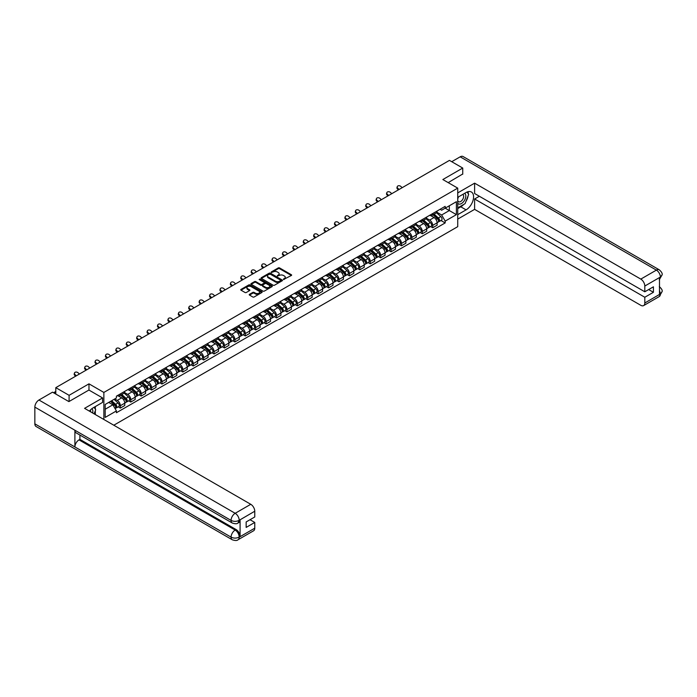 <?xml version="1.0" encoding="UTF-8"?>
<svg xmlns="http://www.w3.org/2000/svg" width="697" height="697" viewBox="0 0 697 697"><rect width="100%" height="100%" fill="white"/><g stroke="black" fill="none" stroke-linecap="round" stroke-linejoin="round"><path stroke-width="1.05" d="M283.487 279.506L291.363 275.489A0.924 0.531 0 0 0 291.363 274.731L279.567 267.918A0.924 0.531 0 0 0 278.26 267.918L271.299 271.943L271.299 272.466L273.119 271.952A2.962 1.708 0 0 1 277.31 271.952L278.295 272.518A2.962 1.708 0 0 1 279.157 273.729A2.962 1.708 0 0 1 278.295 274.94L277.389 275.986L279.209 275.463A2.962 1.708 0 0 1 283.4 275.463L284.385 276.029A2.962 1.708 0 0 1 285.256 277.24A2.962 1.708 0 0 1 284.385 278.452L283.487 279.506L283.487 278.974M249.5 294.317A0.924 0.531 0 0 0 249.5 295.075L252.811 296.992A0.924 0.531 0 0 0 254.117 296.992L261.845 292.522A0.924 0.531 0 0 0 261.845 291.764L250.057 284.96A0.924 0.531 0 0 0 248.742 284.96L241.014 289.421A0.924 0.531 0 0 0 241.014 290.179L245.013 292.487A0.924 0.531 0 0 0 246.32 292.487L249.631 290.579A0.924 0.531 0 0 0 249.631 289.821L247.644 288.68A2.474 1.429 0 0 1 246.921 287.661A2.474 1.429 0 0 1 248.454 286.345A2.474 1.429 0 0 1 251.155 286.65L258.918 291.137A2.474 1.429 0 0 1 259.641 292.148A2.474 1.429 0 0 1 258.117 293.472A2.474 1.429 0 0 1 255.416 293.158L254.117 292.409A0.924 0.531 0 0 0 252.811 292.409L249.5 294.317L249.5 295.075M103.862 392.437L88.981 383.838L69.09 395.321L55.804 387.654L449.452 160.388L462.738 168.055L442.848 179.538L457.729 188.129L103.862 392.437L103.862 419.481M273.18 285.221A0.924 0.531 0 0 0 274.496 285.221L282.224 280.76A0.924 0.531 0 0 0 282.224 280.002L270.427 273.198A0.924 0.531 0 0 0 269.12 273.198L261.392 277.659A0.924 0.531 0 0 0 261.392 278.417L273.18 285.221M259.389 279.645L260.051 279.732L260.051 278.966L272.039 285.883A0.924 0.531 0 0 1 272.039 286.641L264.302 291.102A0.924 0.531 0 0 1 262.996 291.102L251.199 284.298L251.199 283.54A0.924 0.531 0 0 0 251.199 284.298M251.199 283.54L254.51 281.632A0.924 0.531 0 0 1 255.825 281.632L260.6 284.393A0.924 0.531 0 0 0 261.915 284.393L264.111 283.121A0.924 0.531 0 0 0 264.111 282.372L259.127 279.497L260.051 278.966M113.803 425.222L457.729 226.664L457.729 188.129M69.09 395.321L69.09 401.489M55.804 387.654L55.804 394.049M462.738 174.224L462.738 168.055M432.698 213.561A4.339 2.509 60 0 1 431.8 215.512L436.209 212.968A4.339 2.509 -120 0 0 437.106 211.017M426.451 218.239L429.631 220.078A4.339 2.509 60 0 1 432.698 225.392L437.106 222.848A4.339 2.509 -120 0 0 434.039 217.534L430.885 215.713M437.106 222.848L437.106 225.201L432.698 227.745L430.589 226.525M431.8 215.512A4.339 2.509 60 0 1 429.666 215.312M432.698 225.392L432.698 227.745M422.286 219.572A4.339 2.509 60 0 1 421.389 221.524L425.797 218.98A4.339 2.509 -120 0 0 426.695 217.028M420.178 232.537L422.286 233.756L426.695 231.212L426.695 228.86A4.339 2.509 -120 0 0 423.619 223.545L420.474 221.724M421.389 221.524A4.339 2.509 60 0 1 419.254 221.324M416.039 224.251L419.219 226.089A4.339 2.509 60 0 1 422.286 231.404L422.286 233.756M411.875 225.584A4.339 2.509 60 0 1 410.977 227.536L415.386 224.992A4.339 2.509 -120 0 0 416.283 223.04M409.766 238.548L411.875 239.768L416.283 237.224L416.283 234.872A4.339 2.509 -120 0 0 413.208 229.557L410.063 227.736M410.977 227.536A4.339 2.509 60 0 1 408.843 227.335M405.628 230.263L408.808 232.101A4.339 2.509 60 0 1 411.875 237.416L411.875 239.768M401.463 231.596A4.339 2.509 60 0 1 400.566 233.547L404.974 231.003A4.339 2.509 -120 0 0 405.872 229.052M399.355 244.56L401.463 245.78L405.872 243.236L405.872 240.883A4.339 2.509 -120 0 0 402.796 235.569L399.651 233.748M400.566 233.547A4.339 2.509 60 0 1 398.431 233.347M395.216 236.274L398.396 238.113A4.339 2.509 60 0 1 401.463 243.427L401.463 245.78M391.052 237.607A4.339 2.509 60 0 1 390.154 239.559L394.563 237.015A4.339 2.509 -120 0 0 395.46 235.063M388.943 250.572L391.052 251.791L395.46 249.247L395.46 246.895A4.339 2.509 -120 0 0 392.385 241.58L389.231 239.759M390.154 239.559A4.339 2.509 60 0 1 388.02 239.359M384.805 242.286L387.985 244.116A4.339 2.509 60 0 1 391.052 249.439L391.052 251.791M380.64 243.619A4.339 2.509 60 0 1 379.743 245.571L384.143 243.026A4.339 2.509 -120 0 0 385.049 241.075M378.532 256.583L380.64 257.803L385.049 255.259L385.049 252.906A4.339 2.509 -120 0 0 381.973 247.592L378.82 245.771M379.743 245.571A4.339 2.509 60 0 1 377.608 245.37M374.394 248.298L377.574 250.127A4.339 2.509 60 0 1 380.64 255.45L380.64 257.803M370.229 249.631A4.339 2.509 60 0 1 369.332 251.582L373.731 249.038A4.339 2.509 -120 0 0 374.637 247.087M368.121 262.595L370.229 263.806L374.637 261.27L374.637 258.918A4.339 2.509 -120 0 0 371.562 253.595L368.408 251.783M369.332 251.582A4.339 2.509 60 0 1 367.197 251.382M363.982 254.309L367.162 256.139A4.339 2.509 60 0 1 370.229 261.462L370.229 263.806M359.818 255.642A4.339 2.509 60 0 1 358.92 257.594L363.32 255.05A4.339 2.509 -120 0 0 364.226 253.098M357.709 268.598L359.818 269.817L364.226 267.282L364.226 264.93A4.339 2.509 -120 0 0 361.151 259.606L357.997 257.785M358.92 257.594A4.339 2.509 60 0 1 356.777 257.393M353.562 260.312L356.751 262.15A4.339 2.509 60 0 1 359.818 267.474L359.818 269.817M349.406 261.654A4.339 2.509 60 0 1 348.509 263.605L352.909 261.061A4.339 2.509 -120 0 0 353.815 259.11M347.298 274.609L349.406 275.829L353.815 273.285L353.815 270.941A4.339 2.509 -120 0 0 350.739 265.618L347.585 263.797M348.509 263.605A4.339 2.509 60 0 1 346.365 263.405M343.151 266.324L346.339 268.162A4.339 2.509 60 0 1 349.406 273.485L349.406 275.829M338.995 267.665A4.339 2.509 60 0 1 338.097 269.608L342.497 267.073A4.339 2.509 -120 0 0 343.403 265.121M336.886 280.621L338.995 281.841L343.403 279.297L343.403 276.953A4.339 2.509 -120 0 0 340.328 271.63L337.174 269.809M338.097 269.608A4.339 2.509 60 0 1 335.954 269.417M332.739 272.335L335.928 274.174A4.339 2.509 60 0 1 338.995 279.497L338.995 281.841M328.583 273.677A4.339 2.509 60 0 1 327.686 275.62L332.086 273.085A4.339 2.509 -120 0 0 332.983 271.133M326.466 286.633L328.583 287.852L332.983 285.308L332.983 282.965A4.339 2.509 -120 0 0 329.916 277.641L326.762 275.82M327.686 275.62A4.339 2.509 60 0 1 325.543 275.428M322.328 278.347L325.516 280.185A4.339 2.509 60 0 1 328.583 285.5L328.583 287.852M318.172 279.689A4.339 2.509 60 0 1 317.274 281.632L321.674 279.088A4.339 2.509 -120 0 0 322.572 277.145M316.055 292.644L318.172 293.864L322.572 291.32L322.572 288.976A4.339 2.509 -120 0 0 319.505 283.653L316.351 281.832M317.274 281.632A4.339 2.509 60 0 1 315.131 281.44M311.916 284.359L315.096 286.197A4.339 2.509 60 0 1 318.172 291.512L318.172 293.864M307.76 285.7A4.339 2.509 60 0 1 306.863 287.643L311.263 285.099A4.339 2.509 -120 0 0 312.16 283.156M305.643 298.656L307.76 299.876L312.16 297.331L312.16 294.979A4.339 2.509 -120 0 0 309.093 289.664L305.939 287.844M306.863 287.643A4.339 2.509 60 0 1 304.72 287.452M301.505 290.37L304.685 292.209A4.339 2.509 60 0 1 307.76 297.523L307.76 299.876M297.349 291.712A4.339 2.509 60 0 1 296.452 293.655L300.851 291.111A4.339 2.509 -120 0 0 301.749 289.168M295.232 304.667L297.349 305.887L301.749 303.343L301.749 300.991A4.339 2.509 -120 0 0 298.682 295.676L295.528 293.855M296.452 293.655A4.339 2.509 60 0 1 294.308 293.463M291.093 296.382L294.273 298.22A4.339 2.509 60 0 1 297.349 303.535L297.349 305.887M286.937 297.715A4.339 2.509 60 0 1 286.04 299.666L290.44 297.122A4.339 2.509 -120 0 0 291.337 295.18M284.82 310.679L286.937 311.899L291.337 309.355L291.337 307.002A4.339 2.509 -120 0 0 288.27 301.688L285.117 299.867M286.04 299.666A4.339 2.509 60 0 1 283.897 299.475M280.682 302.393L283.862 304.232A4.339 2.509 60 0 1 286.937 309.546L286.937 311.899M276.526 303.726A4.339 2.509 60 0 1 275.62 305.678L280.028 303.134A4.339 2.509 -120 0 0 280.926 301.191M274.409 316.691L276.526 317.91L280.926 315.366L280.926 313.014A4.339 2.509 -120 0 0 277.859 307.699L274.705 305.878M275.62 305.678A4.339 2.509 60 0 1 273.485 305.486M270.27 308.405L273.451 310.243A4.339 2.509 60 0 1 276.526 315.558L276.526 317.91M266.115 309.738A4.339 2.509 60 0 1 265.208 311.69L269.617 309.146A4.339 2.509 -120 0 0 270.514 307.194M263.997 322.702L266.115 323.922L270.514 321.378L270.514 319.026A4.339 2.509 -120 0 0 267.448 313.711L264.294 311.89M265.208 311.69A4.339 2.509 60 0 1 263.074 311.498M259.859 314.417L263.039 316.255A4.339 2.509 60 0 1 266.115 321.57L266.115 323.922M255.703 315.75A4.339 2.509 60 0 1 254.797 317.701L259.206 315.157A4.339 2.509 -120 0 0 260.103 313.206M253.586 328.714L255.703 329.934L260.103 327.39L260.103 325.037A4.339 2.509 -120 0 0 257.036 319.723L253.882 317.902M254.797 317.701A4.339 2.509 60 0 1 252.662 317.51M249.448 320.428L252.628 322.267A4.339 2.509 60 0 1 255.703 327.581L255.703 329.934M245.292 321.761A4.339 2.509 60 0 1 244.386 323.713L248.794 321.169A4.339 2.509 -120 0 0 249.692 319.217M243.175 334.726L245.292 335.945L249.692 333.401L249.692 331.049A4.339 2.509 -120 0 0 246.625 325.734L243.471 323.913M244.386 323.713A4.339 2.509 60 0 1 242.251 323.521M239.036 326.44L242.216 328.278A4.339 2.509 60 0 1 245.292 333.593L245.292 335.945M234.88 327.773A4.339 2.509 60 0 1 233.974 329.725L238.383 327.181A4.339 2.509 -120 0 0 239.28 325.229M232.763 340.737L234.88 341.957L239.28 339.413L239.28 337.06A4.339 2.509 -120 0 0 236.213 331.746L233.059 329.925M233.974 329.725A4.339 2.509 60 0 1 231.84 329.524M228.625 332.452L231.805 334.29A4.339 2.509 60 0 1 234.88 339.605L234.88 341.957M224.46 333.785A4.339 2.509 60 0 1 223.563 335.736L227.971 333.192A4.339 2.509 -120 0 0 228.869 331.241M222.352 346.749L224.469 347.969L228.869 345.424L228.869 343.072A4.339 2.509 -120 0 0 225.802 337.757L222.648 335.937M223.563 335.736A4.339 2.509 60 0 1 221.428 335.536M218.213 338.463L221.393 340.302A4.339 2.509 60 0 1 224.469 345.616L224.469 347.969M214.049 339.796A4.339 2.509 60 0 1 213.151 341.748L217.56 339.204A4.339 2.509 -120 0 0 218.457 337.252M211.94 352.76L214.049 353.98L218.457 351.436L218.457 349.084A4.339 2.509 -120 0 0 215.39 343.769L212.236 341.948M213.151 341.748A4.339 2.509 60 0 1 211.017 341.547M207.802 344.475L210.982 346.313A4.339 2.509 60 0 1 214.049 351.628L214.049 353.98M203.637 345.808A4.339 2.509 60 0 1 202.74 347.759L207.148 345.215A4.339 2.509 -120 0 0 208.046 343.264M201.529 358.772L203.637 359.992L208.046 357.448L208.046 355.095A4.339 2.509 -120 0 0 204.979 349.781L201.825 347.96M202.74 347.759A4.339 2.509 60 0 1 200.605 347.559M197.39 350.486L200.57 352.325A4.339 2.509 60 0 1 203.637 357.639L203.637 359.992M193.226 351.819A4.339 2.509 60 0 1 192.328 353.771L196.737 351.227A4.339 2.509 -120 0 0 197.634 349.275M191.117 364.784L193.226 366.003L197.634 363.459L197.634 361.107A4.339 2.509 -120 0 0 194.568 355.792L191.414 353.971M192.328 353.771A4.339 2.509 60 0 1 190.194 353.571M186.979 356.498L190.159 358.328A4.339 2.509 60 0 1 193.226 363.651L193.226 366.003M182.814 357.831A4.339 2.509 60 0 1 181.917 359.783L186.326 357.239A4.339 2.509 -120 0 0 187.223 355.287M180.706 370.795L182.814 372.015L187.223 369.471L187.223 367.119A4.339 2.509 -120 0 0 184.156 361.804L181.002 359.983M181.917 359.783A4.339 2.509 60 0 1 179.782 359.582M176.568 362.51L179.748 364.339A4.339 2.509 60 0 1 182.814 369.663L182.814 372.015M172.403 363.843A4.339 2.509 60 0 1 171.506 365.794L175.914 363.25A4.339 2.509 -120 0 0 176.811 361.299M170.295 376.807L172.403 378.027L176.811 375.483L176.811 373.13A4.339 2.509 -120 0 0 173.745 367.807L170.591 365.995M171.506 365.794A4.339 2.509 60 0 1 169.371 365.594M166.156 368.521L169.336 370.351A4.339 2.509 60 0 1 172.403 375.674L172.403 378.027M161.992 369.854A4.339 2.509 60 0 1 161.094 371.806L165.503 369.262A4.339 2.509 -120 0 0 166.4 367.31M159.883 382.819L161.992 384.03L166.4 381.494L166.4 379.142A4.339 2.509 -120 0 0 163.325 373.819L160.179 372.006M161.094 371.806A4.339 2.509 60 0 1 158.96 371.606M155.745 374.533L158.925 376.363A4.339 2.509 60 0 1 161.992 381.686L161.992 384.03M151.58 375.866A4.339 2.509 60 0 1 150.683 377.818L155.091 375.274A4.339 2.509 -120 0 0 155.989 373.322M149.472 388.821L151.58 390.041L155.989 387.506L155.989 385.153A4.339 2.509 -120 0 0 152.913 379.83L149.768 378.009M150.683 377.818A4.339 2.509 60 0 1 148.548 377.617M145.333 380.536L148.513 382.374A4.339 2.509 60 0 1 151.58 387.698L151.58 390.041M141.169 381.878A4.339 2.509 60 0 1 140.271 383.82L144.68 381.285A4.339 2.509 -120 0 0 145.577 379.334M139.06 394.833L141.169 396.053L145.577 393.509L145.577 391.165A4.339 2.509 -120 0 0 142.502 385.842L139.356 384.021M140.271 383.82A4.339 2.509 60 0 1 138.137 383.629M134.922 386.547L138.102 388.386A4.339 2.509 60 0 1 141.169 393.709L141.169 396.053M130.757 387.889A4.339 2.509 60 0 1 129.86 389.832L134.268 387.297A4.339 2.509 -120 0 0 135.166 385.345M128.649 400.845L130.757 402.064L135.166 399.52L135.166 397.177A4.339 2.509 -120 0 0 132.09 391.853L128.936 390.032M129.86 389.832A4.339 2.509 60 0 1 127.725 389.64M124.51 392.559L127.69 394.397A4.339 2.509 60 0 1 130.757 399.721L130.757 402.064M120.346 393.901A4.339 2.509 60 0 1 119.448 395.844L123.848 393.3A4.339 2.509 -120 0 0 124.754 391.357M118.237 406.856L120.346 408.076L124.754 405.532L124.754 403.188A4.339 2.509 -120 0 0 121.679 397.865L118.525 396.044M119.448 395.844A4.339 2.509 60 0 1 117.314 395.652M114.744 398.945L117.279 400.409A4.339 2.509 60 0 1 120.346 405.724L120.346 408.076M440.077 209.3L441.645 210.206L456.396 201.694L449.321 205.781L449.321 210.555L441.645 214.99L436.862 212.228M105.195 409.235L112.87 404.8L116.408 410.934L105.195 417.407L105.195 404.46L116.408 397.978L116.408 396.175L445.183 206.356L445.183 208.168L456.396 214.641L445.183 221.115L441.645 214.99M456.396 201.694L456.396 214.641M116.408 410.934L116.408 412.737L445.183 222.927L445.183 221.115M88.981 383.838L88.981 390.085M112.87 404.8L108.732 402.413M441.001 220.513L445.183 222.927M283.74 279.593L284.385 279.227A2.962 1.708 0 0 0 285.256 278.016L285.256 277.24M279.157 273.729L279.157 274.496A2.962 1.708 0 0 1 278.295 275.707L277.65 276.082M291.363 274.731L291.363 275.489L279.567 268.693A0.924 0.531 0 0 0 278.26 268.693L271.56 272.562M282.207 280.769L270.427 273.965A0.924 0.531 0 0 0 269.12 273.965L261.401 278.425M280.586 280.647L280.586 280.116L270.236 274.139L268.362 274.688A2.962 1.708 0 0 0 267.5 275.899A2.962 1.708 0 0 0 268.362 277.11L275.446 281.196A2.962 1.708 0 0 0 279.636 281.196L280.586 280.647L280.586 281.422L280.586 280.891M267.5 275.899L267.5 276.674A2.962 1.708 0 0 0 268.362 277.885L268.362 277.11M280.586 281.422L279.636 281.971A2.962 1.708 0 0 1 275.446 281.971L268.362 277.885M251.216 284.306L254.51 282.398L254.51 281.632M264.381 282.747L264.381 283.522A0.924 0.531 0 0 1 264.111 283.897L261.915 285.16A0.924 0.531 0 0 1 260.6 285.16L255.825 282.398A0.924 0.531 0 0 0 254.51 282.398M260.051 279.732L272.022 286.65M265.566 287.26A2.474 1.429 0 0 0 268.267 287.565A2.474 1.429 0 0 0 269.8 286.249A2.474 1.429 0 0 0 269.068 285.23L266.332 283.653A0.924 0.531 0 0 0 265.026 283.653L262.83 284.925A0.924 0.531 0 0 0 262.83 285.674L265.566 287.26L265.566 288.027A2.474 1.429 0 0 0 268.267 288.34A2.474 1.429 0 0 0 269.8 287.016L269.8 286.249M262.56 285.3L262.56 286.075A0.924 0.531 0 0 0 262.83 286.45L262.83 285.674M265.566 288.027L262.83 286.45M259.641 292.148L259.641 292.914A2.474 1.429 0 0 1 258.117 294.239A2.474 1.429 0 0 1 255.416 293.925L254.117 293.184A0.924 0.531 0 0 0 252.811 293.184L249.509 295.084M246.921 287.661L246.921 288.436A2.474 1.429 0 0 0 247.644 289.447L247.644 288.68M249.622 290.588L247.644 289.447M261.845 291.764L261.845 292.522L250.057 285.726A0.924 0.531 0 0 0 248.742 285.726L241.031 290.187L241.014 289.421M433.003 214.815L437.246 218.605A2.361 1.359 60 0 1 437.986 222.256L437.106 222.761M433.116 214.92L435.111 216.07M433.429 214.571L438.152 218.788A1.133 0.653 60 0 1 438.509 220.54A1.133 0.653 60 0 1 438.404 220.574M434.135 214.162L438.378 217.952A2.361 1.359 60 0 1 439.119 221.602A2.361 1.359 60 0 1 438.404 221.672M436.505 212.742L440.783 216.558A2.361 1.359 60 0 1 441.523 220.208L439.119 221.602M402.169 187.685L400.853 186.456A2.169 1.568 17.7 0 0 398.754 185.716A2.169 1.568 17.7 0 0 397.246 186.683A2.169 1.568 17.7 0 0 397.787 188.225L397.525 189.035A2.169 1.568 -162.3 0 1 396.994 187.484L397.246 186.683M399.093 189.462L397.787 188.225M397.525 189.035L398.405 189.863M422.591 220.827L426.834 224.617A2.361 1.359 60 0 1 427.575 228.267L426.695 228.773M422.704 220.932L424.7 222.082M423.018 220.583L427.74 224.791A1.133 0.653 60 0 1 428.097 226.542A1.133 0.653 60 0 1 427.993 226.586M423.724 220.174L427.967 223.964A2.361 1.359 60 0 1 428.707 227.605A2.361 1.359 60 0 1 427.993 227.684M426.094 218.753L430.371 222.57A2.361 1.359 60 0 1 431.112 226.22L428.707 227.605M412.18 226.839L416.423 230.629A2.361 1.359 60 0 1 417.163 234.279L416.283 234.784M412.293 226.943L414.288 228.093M412.607 226.595L417.329 230.803A1.133 0.653 60 0 1 417.686 232.554A1.133 0.653 60 0 1 417.581 232.598M413.312 226.185L417.555 229.975A2.361 1.359 60 0 1 418.296 233.617A2.361 1.359 60 0 1 417.581 233.695M415.682 224.765L419.96 228.581A2.361 1.359 60 0 1 420.7 232.232L418.296 233.617M463.74 204.43A10.621 6.134 120 0 1 460.795 206.817L466.075 209.867A10.621 6.134 120 0 0 473.01 200.509A10.621 6.134 120 0 0 471.381 191.997A10.621 6.134 120 0 0 466.075 192.52L457.729 197.338M466.075 209.867L457.729 214.676M457.729 219.111L474.613 209.361L474.613 198.994L644.803 297.253L644.803 302.995L660.486 293.864L659.493 294.326L659.493 277.755L660.39 277.049L644.803 286.04A5.663 3.267 -120 0 0 640.804 279.105L656.382 270.114L460.168 156.825L451.726 161.695M479.353 196.258L474.613 198.994M648.68 289.551L653.42 292.287L653.42 286.815L644.803 291.782L474.613 193.522L474.613 183.163L640.804 279.105M457.729 192.912L474.613 183.163M474.613 209.361L640.804 305.312A5.663 3.267 -120 0 0 643.636 305.591A5.663 3.267 -120 0 0 644.803 302.995M460.168 156.825A5.803 3.354 -60 0 1 463.069 156.537L659.292 269.826A5.803 3.354 -60 0 0 656.382 270.114A5.663 3.267 60 0 1 660.39 277.049M644.803 291.782L644.803 286.04M653.42 292.287L644.803 297.253M462.738 173.989L448.188 182.623M465.849 201.651A10.621 6.134 120 0 0 468.131 195.761M468.306 193.853A10.621 6.134 120 0 0 468.044 191.692M460.795 206.817L457.729 208.595M659.493 290.37L660.39 293.812M659.292 286.589C661.566 288.636 662.525 290.274 662.15 291.494L660.495 293.864M659.292 269.826C661.566 271.856 662.516 273.503 662.15 274.775L660.495 277.101M232.275 523.02A5.803 3.354 -60 0 1 231.073 520.406C233.748 521.687 236.414 521.678 239.08 520.371L238.008 523.011C237.058 523.978 235.15 523.978 232.275 523.02L76.095 432.854A5.803 3.354 -60 0 1 74.893 430.232L34.85 407.118A5.803 3.354 -60 0 1 38.954 400.008L52.536 392.167L68.89 401.603L88.911 390.041L102.59 397.943L102.59 402.378L93.119 407.85A10.621 6.134 120 0 0 89.399 411.134M102.59 397.943L84.572 408.346L250.763 504.297A5.663 3.267 60 0 1 254.762 511.232L254.762 516.974L246.154 521.948L246.154 527.42L254.762 522.445L254.762 528.187A5.663 3.267 60 0 1 253.595 530.783L238.008 539.774A5.663 3.267 -120 0 0 239.184 537.187L254.762 528.187M95.088 414.419L97.319 415.708M95.315 414.279L95.315 410.725M95.315 409.13L95.315 406.578M238.008 539.774C237.102 540.733 235.194 540.741 232.275 539.783L36.052 426.494A5.803 3.354 -60 0 1 34.85 423.837L74.893 446.96A5.803 3.354 -60 0 1 78.996 439.885L235.177 530.06L236.074 529.537A5.663 3.267 60 0 1 240.082 536.472L240.082 519.901A5.663 3.267 60 0 1 238.905 522.497L238.008 523.011M34.85 407.118L34.85 423.837M38.954 400.008L235.177 513.297A5.803 3.354 -60 0 0 231.073 520.406L74.893 430.232L74.893 446.96L231.073 537.126C233.739 538.415 236.405 538.415 239.08 537.126L239.184 537.187M254.762 522.445L250.023 519.709M79.902 435.05L79.902 439.371L236.074 529.537M79.902 439.371L78.996 439.885M457.729 203.236A6.134 3.546 120 0 0 462.608 202.705A6.134 3.546 120 0 0 465.805 196.031A6.134 3.546 120 0 0 464.69 193.322M458.243 197.042A6.134 3.546 120 0 0 457.729 198.148M457.729 200.205A4.199 2.422 120 0 0 458.574 201.712A4.199 2.422 120 0 0 461.815 200.588A4.199 2.422 120 0 0 463.644 196.362A4.199 2.422 120 0 0 462.773 194.437A4.199 2.422 120 0 0 462.764 194.437M458.591 196.842A4.199 2.422 120 0 0 457.729 199.359M467.034 192.041L468.672 194.376L465.073 203.663L457.859 207.819M92.64 413.007A6.134 3.546 120 0 0 92.849 411.352A6.134 3.546 120 0 0 91.83 408.721M90.688 411.875A4.199 2.422 120 0 0 90.688 411.692A4.199 2.422 120 0 0 90.253 410.15M94.043 407.309L95.716 409.697L94.104 413.852M391.758 193.696L390.442 192.468A2.169 1.568 17.7 0 0 388.342 191.719A2.169 1.568 17.7 0 0 386.835 192.694A2.169 1.568 17.7 0 0 387.366 194.236L387.114 195.047A2.169 1.568 -162.3 0 1 386.582 193.496L386.835 192.694M388.682 195.474L387.366 194.236M387.114 195.047L387.994 195.874M381.346 199.708L380.031 198.479A2.169 1.568 17.7 0 0 377.931 197.73A2.169 1.568 17.7 0 0 376.424 198.706A2.169 1.568 17.7 0 0 376.955 200.248L376.702 201.058A2.169 1.568 -162.3 0 1 376.171 199.508L376.424 198.706M378.271 201.485L376.955 200.248M376.702 201.058L377.582 201.877M401.768 232.85L406.011 236.64A2.361 1.359 60 0 1 406.752 240.291L405.872 240.796M401.881 232.955L403.877 234.105M402.195 232.606L406.917 236.814A1.133 0.653 60 0 1 407.275 238.566A1.133 0.653 60 0 1 407.17 238.609M402.901 232.197L407.144 235.987A2.361 1.359 60 0 1 407.884 239.629A2.361 1.359 60 0 1 407.17 239.707M405.262 230.777L409.548 234.593A2.361 1.359 60 0 1 410.289 238.243L407.884 239.629M391.357 238.862L395.6 242.652A2.361 1.359 60 0 1 396.34 246.294L395.46 246.808M391.47 238.966L393.465 240.117M391.784 238.618L396.506 242.826A1.133 0.653 60 0 1 396.854 244.577A1.133 0.653 60 0 1 396.759 244.621M392.489 238.208L396.732 241.998A2.361 1.359 60 0 1 397.473 245.64A2.361 1.359 60 0 1 396.759 245.719M394.85 236.788L399.137 240.604A2.361 1.359 60 0 1 399.878 244.255L397.473 245.64M380.945 244.874L385.188 248.663A2.361 1.359 60 0 1 385.929 252.305L385.049 252.819M381.059 244.978L383.054 246.128M381.372 244.63L386.094 248.838A1.133 0.653 60 0 1 386.443 250.589A1.133 0.653 60 0 1 386.347 250.632M382.078 244.22L386.321 248.001A2.361 1.359 60 0 1 387.062 251.652A2.361 1.359 60 0 1 386.347 251.73M384.439 242.8L388.726 246.616A2.361 1.359 60 0 1 389.466 250.267L387.062 251.652M370.935 205.72L369.619 204.491A2.169 1.568 17.7 0 0 367.519 203.742A2.169 1.568 17.7 0 0 366.012 204.718A2.169 1.568 17.7 0 0 366.544 206.26L366.291 207.07A2.169 1.568 -162.3 0 1 365.759 205.519L366.012 204.718M367.859 207.488L366.544 206.26M366.291 207.07L367.171 207.889M360.523 211.731L359.208 210.503A2.169 1.568 17.7 0 0 357.108 209.753A2.169 1.568 17.7 0 0 355.601 210.729A2.169 1.568 17.7 0 0 356.132 212.271L355.879 213.082A2.169 1.568 -162.3 0 1 355.348 211.531L355.601 210.729M357.448 213.5L356.132 212.271M355.879 213.082L356.759 213.901M350.112 217.743L348.796 216.514A2.169 1.568 17.7 0 0 346.697 215.765A2.169 1.568 17.7 0 0 345.189 216.732A2.169 1.568 17.7 0 0 345.721 218.283L345.468 219.093A2.169 1.568 -162.3 0 1 344.937 217.542L345.189 216.732M347.036 219.511L345.721 218.283M345.468 219.093L346.348 219.912M370.534 250.885L374.777 254.675A2.361 1.359 60 0 1 375.517 258.317L374.637 258.831M370.647 250.99L372.642 252.14M370.961 250.641L375.683 254.849A1.133 0.653 60 0 1 376.031 256.601A1.133 0.653 60 0 1 375.936 256.644M371.667 250.232L375.91 254.013A2.361 1.359 60 0 1 376.65 257.663A2.361 1.359 60 0 1 375.936 257.742M374.028 248.812L378.314 252.628A2.361 1.359 60 0 1 379.055 256.278L376.65 257.663M339.7 223.754L338.385 222.517A2.169 1.568 17.7 0 0 336.285 221.777A2.169 1.568 17.7 0 0 334.778 222.744A2.169 1.568 17.7 0 0 335.309 224.295L335.057 225.105A2.169 1.568 -162.3 0 1 334.516 223.554L334.778 222.744M336.625 225.523L335.309 224.295M335.057 225.105L335.937 225.924M360.122 256.897L364.365 260.687A2.361 1.359 60 0 1 365.106 264.329L364.226 264.843M360.227 257.001L362.231 258.151M360.549 256.653L365.272 260.861A1.133 0.653 60 0 1 365.62 262.612A1.133 0.653 60 0 1 365.524 262.656M361.255 256.243L365.498 260.025A2.361 1.359 60 0 1 366.239 263.675A2.361 1.359 60 0 1 365.524 263.754M363.616 254.823L367.903 258.639A2.361 1.359 60 0 1 368.643 262.29L366.239 263.675M329.289 229.766L327.973 228.529A2.169 1.568 17.7 0 0 325.874 227.788A2.169 1.568 17.7 0 0 324.366 228.755A2.169 1.568 17.7 0 0 324.898 230.306L324.645 231.116A2.169 1.568 -162.3 0 1 324.105 229.566L324.366 228.755M326.213 231.535L324.898 230.306M324.645 231.116L325.525 231.935M349.711 262.908L353.954 266.69A2.361 1.359 60 0 1 354.695 270.34L353.806 270.854M349.816 263.004L351.819 264.163M350.138 262.664L354.86 266.873A1.133 0.653 60 0 1 355.209 268.624A1.133 0.653 60 0 1 355.104 268.667M350.844 262.255L355.087 266.036A2.361 1.359 60 0 1 355.827 269.687A2.361 1.359 60 0 1 355.113 269.765M353.205 260.835L357.491 264.651A2.361 1.359 60 0 1 358.232 268.301L355.827 269.687M318.869 235.778L317.562 234.54A2.169 1.568 17.7 0 0 315.462 233.8A2.169 1.568 17.7 0 0 313.955 234.767A2.169 1.568 17.7 0 0 314.486 236.318L314.234 237.128A2.169 1.568 -162.3 0 1 313.694 235.577L313.955 234.767M315.802 237.546L314.486 236.318M314.234 237.128L315.114 237.947M339.291 268.92L343.534 272.701A2.361 1.359 60 0 1 344.274 276.352L343.394 276.866M339.404 269.016L341.408 270.175M339.727 268.676L344.44 272.884A1.133 0.653 60 0 1 344.797 274.635A1.133 0.653 60 0 1 344.693 274.679M340.432 268.267L344.675 272.048A2.361 1.359 60 0 1 345.416 275.698A2.361 1.359 60 0 1 344.701 275.777M342.793 266.846L347.071 270.663A2.361 1.359 60 0 1 347.812 274.313L345.416 275.698M308.457 241.789L307.15 240.552A2.169 1.568 17.7 0 0 305.051 239.812A2.169 1.568 17.7 0 0 303.543 240.779A2.169 1.568 17.7 0 0 304.075 242.329L303.822 243.131A2.169 1.568 -162.3 0 1 303.282 241.589L303.543 240.779M305.391 243.558L304.075 242.329M303.822 243.131L304.702 243.959M328.879 274.932L333.122 278.713A2.361 1.359 60 0 1 333.863 282.363L332.983 282.877M328.993 275.027L330.997 276.186M329.315 274.688L334.029 278.896A1.133 0.653 60 0 1 334.386 280.647A1.133 0.653 60 0 1 334.281 280.691M330.021 274.278L334.264 278.059A2.361 1.359 60 0 1 335.004 281.71A2.361 1.359 60 0 1 334.29 281.788M332.382 272.858L336.66 276.674A2.361 1.359 60 0 1 337.4 280.325L335.004 281.71M298.046 247.801L296.73 246.564A2.169 1.568 17.7 0 0 294.639 245.823A2.169 1.568 17.7 0 0 293.132 246.79A2.169 1.568 17.7 0 0 293.664 248.341L293.411 249.143A2.169 1.568 -162.3 0 1 292.871 247.601L293.132 246.79M294.979 249.57L293.664 248.341M293.411 249.143L294.282 249.97M318.468 280.943L322.711 284.724A2.361 1.359 60 0 1 323.452 288.375L322.572 288.88M318.581 281.039L320.585 282.198M318.904 280.691L323.617 284.907A1.133 0.653 60 0 1 323.974 286.659A1.133 0.653 60 0 1 323.87 286.702M319.609 280.29L323.852 284.071A2.361 1.359 60 0 1 324.593 287.722A2.361 1.359 60 0 1 323.878 287.8M321.97 278.87L326.248 282.686A2.361 1.359 60 0 1 326.989 286.336L324.593 287.722M287.634 253.813L286.319 252.575A2.169 1.568 17.7 0 0 284.228 251.835A2.169 1.568 17.7 0 0 282.721 252.802A2.169 1.568 17.7 0 0 283.252 254.353L282.991 255.154A2.169 1.568 -162.3 0 1 282.459 253.612L282.721 252.802M284.568 255.581L283.252 254.353M282.991 255.154L283.871 255.982M308.057 286.955L312.3 290.736A2.361 1.359 60 0 1 313.04 294.387L312.16 294.892M308.17 287.051L310.165 288.209M308.492 286.702L313.206 290.919A1.133 0.653 60 0 1 313.563 292.67A1.133 0.653 60 0 1 313.458 292.714M309.198 286.301L313.441 290.083A2.361 1.359 60 0 1 314.181 293.733A2.361 1.359 60 0 1 313.467 293.812M311.559 284.881L315.837 288.697A2.361 1.359 60 0 1 316.577 292.348L314.181 293.733M277.223 259.824L275.907 258.587A2.169 1.568 17.7 0 0 273.816 257.846A2.169 1.568 17.7 0 0 272.309 258.814A2.169 1.568 17.7 0 0 272.841 260.364L272.579 261.166A2.169 1.568 -162.3 0 1 272.048 259.624L272.309 258.814M274.156 261.593L272.841 260.364M272.579 261.166L273.459 261.994M297.645 292.967L301.888 296.748A2.361 1.359 60 0 1 302.629 300.398L301.749 300.904M297.758 293.062L299.754 294.221M298.072 292.714L302.794 296.931A1.133 0.653 60 0 1 303.151 298.682A1.133 0.653 60 0 1 303.047 298.725M298.786 292.313L303.029 296.094A2.361 1.359 60 0 1 303.77 299.745A2.361 1.359 60 0 1 303.056 299.823M301.148 290.893L305.425 294.709A2.361 1.359 60 0 1 306.166 298.36L303.77 299.745M266.812 265.836L265.496 264.599A2.169 1.568 17.7 0 0 263.405 263.858A2.169 1.568 17.7 0 0 261.898 264.825A2.169 1.568 17.7 0 0 262.429 266.376L262.168 267.178A2.169 1.568 -162.3 0 1 261.636 265.635L261.898 264.825M263.745 267.604L262.429 266.376M262.168 267.178L263.048 268.005M287.234 298.978L291.477 302.759A2.361 1.359 60 0 1 292.217 306.41L291.337 306.915M287.347 299.074L289.342 300.233M287.661 298.725L292.383 302.942A1.133 0.653 60 0 1 292.74 304.694A1.133 0.653 60 0 1 292.635 304.737M288.375 298.316L292.609 302.106A2.361 1.359 60 0 1 293.359 305.756A2.361 1.359 60 0 1 292.644 305.835M290.736 296.896L295.014 300.721A2.361 1.359 60 0 1 295.755 304.371L293.359 305.756M256.4 271.839L255.085 270.61A2.169 1.568 17.7 0 0 252.994 269.87A2.169 1.568 17.7 0 0 251.486 270.837A2.169 1.568 17.7 0 0 252.018 272.388L251.756 273.189A2.169 1.568 -162.3 0 1 251.225 271.647L251.486 270.837M253.333 273.616L252.018 272.388M251.756 273.189L252.636 274.017M276.822 304.99L281.065 308.771A2.361 1.359 60 0 1 281.806 312.422L280.926 312.927M276.936 305.086L278.931 306.236M277.249 304.737L281.971 308.954A1.133 0.653 60 0 1 282.329 310.705A1.133 0.653 60 0 1 282.224 310.74M277.955 304.328L282.198 308.118A2.361 1.359 60 0 1 282.938 311.768A2.361 1.359 60 0 1 282.233 311.838M280.325 302.907L284.603 306.732A2.361 1.359 60 0 1 285.343 310.383L282.938 311.768M245.989 277.85L244.673 276.622A2.169 1.568 17.7 0 0 242.582 275.881A2.169 1.568 17.7 0 0 241.075 276.848A2.169 1.568 17.7 0 0 241.606 278.391L241.345 279.201A2.169 1.568 -162.3 0 1 240.813 277.659L241.075 276.848M242.922 279.628L241.606 278.391M241.345 279.201L242.225 280.028M266.411 311.001L270.654 314.783A2.361 1.359 60 0 1 271.394 318.433L270.514 318.938M266.524 311.097L268.519 312.247M266.838 310.749L271.56 314.966A1.133 0.653 60 0 1 271.917 316.717A1.133 0.653 60 0 1 271.813 316.752M267.543 310.339L271.786 314.129A2.361 1.359 60 0 1 272.527 317.78A2.361 1.359 60 0 1 271.821 317.849M269.913 308.919L274.191 312.744A2.361 1.359 60 0 1 274.932 316.386L272.527 317.78M235.577 283.862L234.262 282.633A2.169 1.568 17.7 0 0 232.171 281.893A2.169 1.568 17.7 0 0 230.663 282.86A2.169 1.568 17.7 0 0 231.195 284.402L230.934 285.212A2.169 1.568 -162.3 0 1 230.402 283.67L230.663 282.86M232.51 285.639L231.195 284.402M230.934 285.212L231.813 286.04M255.999 317.013L260.242 320.794A2.361 1.359 60 0 1 260.983 324.445L260.103 324.95M256.113 317.109L258.108 318.259M256.426 316.76L261.148 320.977A1.133 0.653 60 0 1 261.506 322.728A1.133 0.653 60 0 1 261.401 322.763M257.132 316.351L261.375 320.141A2.361 1.359 60 0 1 262.116 323.791A2.361 1.359 60 0 1 261.41 323.861M259.502 314.931L263.78 318.756A2.361 1.359 60 0 1 264.52 322.397L262.116 323.791M225.166 289.874L223.85 288.645A2.169 1.568 17.7 0 0 221.759 287.905A2.169 1.568 17.7 0 0 220.252 288.872A2.169 1.568 17.7 0 0 220.783 290.414L220.522 291.224A2.169 1.568 -162.3 0 1 219.991 289.682L220.252 288.872M222.099 291.651L220.783 290.414M220.522 291.224L221.402 292.052M245.588 323.016L249.831 326.806A2.361 1.359 60 0 1 250.572 330.456L249.692 330.962M245.701 323.12L247.696 324.271M246.015 322.772L250.737 326.989A1.133 0.653 60 0 1 251.094 328.74A1.133 0.653 60 0 1 250.99 328.775M246.721 322.363L250.964 326.152A2.361 1.359 60 0 1 251.704 329.803A2.361 1.359 60 0 1 250.998 329.873M249.09 320.942L253.368 324.767A2.361 1.359 60 0 1 254.109 328.409L251.704 329.803M214.754 295.885L213.439 294.657A2.169 1.568 17.7 0 0 211.348 293.916A2.169 1.568 17.7 0 0 209.841 294.883A2.169 1.568 17.7 0 0 210.372 296.425L210.111 297.236A2.169 1.568 -162.3 0 1 209.579 295.685L209.841 294.883M211.688 297.663L210.372 296.425M210.111 297.236L210.991 298.063M235.177 329.028L239.419 332.817A2.361 1.359 60 0 1 240.16 336.468L239.28 336.973M235.29 329.132L237.285 330.282M235.603 328.784L240.326 333A1.133 0.653 60 0 1 240.683 334.752A1.133 0.653 60 0 1 240.578 334.787M236.309 328.374L240.552 332.164A2.361 1.359 60 0 1 241.293 335.815A2.361 1.359 60 0 1 240.587 335.884M238.679 326.954L242.957 330.779A2.361 1.359 60 0 1 243.697 334.421L241.293 335.815M204.343 301.897L203.027 300.668A2.169 1.568 17.7 0 0 200.936 299.928A2.169 1.568 17.7 0 0 199.429 300.895A2.169 1.568 17.7 0 0 199.961 302.437L199.699 303.247A2.169 1.568 -162.3 0 1 199.168 301.696L199.429 300.895M201.276 303.674L199.961 302.437M199.699 303.247L200.579 304.075M224.765 335.039L229.008 338.829A2.361 1.359 60 0 1 229.749 342.48L228.869 342.985M224.878 335.144L226.873 336.294M225.192 334.795L229.914 339.012A1.133 0.653 60 0 1 230.271 340.763A1.133 0.653 60 0 1 230.167 340.798M225.898 334.386L230.141 338.176A2.361 1.359 60 0 1 230.881 341.826A2.361 1.359 60 0 1 230.167 341.896M228.267 332.966L232.545 336.782A2.361 1.359 60 0 1 233.286 340.432L230.881 341.826M193.932 307.908L192.616 306.68A2.169 1.568 17.7 0 0 190.516 305.939A2.169 1.568 17.7 0 0 189.018 306.907A2.169 1.568 17.7 0 0 189.549 308.449L189.288 309.259A2.169 1.568 -162.3 0 1 188.756 307.708L189.018 306.907M190.865 309.686L189.549 308.449M189.288 309.259L190.168 310.087M214.354 341.051L218.597 344.841A2.361 1.359 60 0 1 219.337 348.491L218.457 348.997M214.467 341.155L216.462 342.305M214.781 340.807L219.503 345.015A1.133 0.653 60 0 1 219.86 346.766A1.133 0.653 60 0 1 219.755 346.81M215.486 340.397L219.729 344.187A2.361 1.359 60 0 1 220.47 347.829A2.361 1.359 60 0 1 219.755 347.908M217.856 338.977L222.134 342.793A2.361 1.359 60 0 1 222.874 346.444L220.47 347.829M183.52 313.92L182.205 312.692A2.169 1.568 17.7 0 0 180.105 311.942A2.169 1.568 17.7 0 0 178.606 312.918A2.169 1.568 17.7 0 0 179.138 314.46L178.876 315.271A2.169 1.568 -162.3 0 1 178.345 313.72L178.606 312.918M180.453 315.697L179.138 314.46M178.876 315.271L179.756 316.089M203.942 347.062L208.185 350.852A2.361 1.359 60 0 1 208.926 354.503L208.046 355.008M204.055 347.167L206.051 348.317M204.369 346.818L209.091 351.027A1.133 0.653 60 0 1 209.448 352.778A1.133 0.653 60 0 1 209.344 352.821M205.075 346.409L209.318 350.199A2.361 1.359 60 0 1 210.058 353.841A2.361 1.359 60 0 1 209.344 353.919M207.445 344.989L211.722 348.805A2.361 1.359 60 0 1 212.463 352.455L210.058 353.841M173.109 319.932L171.793 318.703A2.169 1.568 17.7 0 0 169.693 317.954A2.169 1.568 17.7 0 0 168.186 318.93A2.169 1.568 17.7 0 0 168.726 320.472L168.465 321.282A2.169 1.568 -162.3 0 1 167.933 319.731L168.186 318.93M170.042 321.709L168.726 320.472M168.465 321.282L169.345 322.101M193.531 353.074L197.774 356.864A2.361 1.359 60 0 1 198.514 360.515L197.634 361.02M193.644 353.179L195.639 354.329M193.958 352.83L198.68 357.038A1.133 0.653 60 0 1 199.037 358.789A1.133 0.653 60 0 1 198.933 358.833M194.663 352.421L198.906 356.211A2.361 1.359 60 0 1 199.647 359.852A2.361 1.359 60 0 1 198.933 359.931M197.033 351L201.311 354.817A2.361 1.359 60 0 1 202.052 358.467L199.647 359.852M162.697 325.943L161.382 324.715A2.169 1.568 17.7 0 0 159.282 323.966A2.169 1.568 17.7 0 0 157.775 324.941A2.169 1.568 17.7 0 0 158.315 326.484L158.053 327.294A2.169 1.568 -162.3 0 1 157.522 325.743L157.775 324.941M159.63 327.712L158.315 326.484M158.053 327.294L158.933 328.113M183.119 359.086L187.362 362.876A2.361 1.359 60 0 1 188.103 366.517L187.223 367.031M183.233 359.19L185.228 360.34M183.546 358.842L188.268 363.05A1.133 0.653 60 0 1 188.626 364.801A1.133 0.653 60 0 1 188.521 364.845M184.252 358.432L188.495 362.213A2.361 1.359 60 0 1 189.235 365.864A2.361 1.359 60 0 1 188.521 365.942M186.622 357.012L190.9 360.828A2.361 1.359 60 0 1 191.64 364.479L189.235 365.864M152.286 331.955L150.97 330.726A2.169 1.568 17.7 0 0 148.87 329.977A2.169 1.568 17.7 0 0 147.363 330.944A2.169 1.568 17.7 0 0 147.903 332.495L147.642 333.305A2.169 1.568 -162.3 0 1 147.111 331.755L147.363 330.944M149.21 333.724L147.903 332.495M147.642 333.305L148.522 334.124M172.708 365.097L176.951 368.887A2.361 1.359 60 0 1 177.691 372.529L176.811 373.043M172.821 365.202L174.816 366.352M173.135 364.853L177.857 369.062A1.133 0.653 60 0 1 178.214 370.813A1.133 0.653 60 0 1 178.11 370.856M173.841 364.444L178.083 368.225A2.361 1.359 60 0 1 178.824 371.876A2.361 1.359 60 0 1 178.11 371.954M176.21 363.024L180.488 366.84A2.361 1.359 60 0 1 181.229 370.49L178.824 371.876M141.874 337.967L140.559 336.738A2.169 1.568 17.7 0 0 138.459 335.989A2.169 1.568 17.7 0 0 136.952 336.956A2.169 1.568 17.7 0 0 137.492 338.507L137.231 339.317A2.169 1.568 -162.3 0 1 136.699 337.766L136.952 336.956M138.799 339.735L137.492 338.507M137.231 339.317L138.111 340.136M162.296 371.109L166.539 374.899A2.361 1.359 60 0 1 167.28 378.541L166.4 379.055M162.41 371.213L164.405 372.364M162.723 370.865L167.446 375.073A1.133 0.653 60 0 1 167.803 376.824A1.133 0.653 60 0 1 167.698 376.868M163.429 370.455L167.672 374.237A2.361 1.359 60 0 1 168.413 377.887A2.361 1.359 60 0 1 167.698 377.966M165.799 369.035L170.077 372.851A2.361 1.359 60 0 1 170.817 376.502L168.413 377.887M131.463 343.978L130.147 342.741A2.169 1.568 17.7 0 0 128.048 342A2.169 1.568 17.7 0 0 126.54 342.968A2.169 1.568 17.7 0 0 127.072 344.518L126.819 345.329A2.169 1.568 -162.3 0 1 126.288 343.778L126.54 342.968M128.387 345.747L127.072 344.518M126.819 345.329L127.699 346.148M151.885 377.121L156.128 380.91A2.361 1.359 60 0 1 156.869 384.552L155.989 385.066M151.998 377.225L153.993 378.375M152.312 376.877L157.034 381.085A1.133 0.653 60 0 1 157.391 382.836A1.133 0.653 60 0 1 157.287 382.88M153.018 376.467L157.261 380.248A2.361 1.359 60 0 1 158.001 383.899A2.361 1.359 60 0 1 157.287 383.977M155.387 375.047L159.665 378.863A2.361 1.359 60 0 1 160.406 382.514L158.001 383.899M121.051 349.99L119.736 348.753A2.169 1.568 17.7 0 0 117.636 348.012A2.169 1.568 17.7 0 0 116.129 348.979A2.169 1.568 17.7 0 0 116.66 350.53L116.408 351.34A2.169 1.568 -162.3 0 1 115.876 349.789L116.129 348.979M117.976 351.758L116.66 350.53M116.408 351.34L117.288 352.159M141.474 383.132L145.717 386.913A2.361 1.359 60 0 1 146.457 390.564L145.577 391.078M141.587 383.228L143.582 384.387M141.9 382.888L146.623 387.096A1.133 0.653 60 0 1 146.98 388.848A1.133 0.653 60 0 1 146.875 388.891M142.606 382.479L146.849 386.26A2.361 1.359 60 0 1 147.59 389.911A2.361 1.359 60 0 1 146.875 389.989M144.967 381.059L149.254 384.875A2.361 1.359 60 0 1 149.994 388.525L147.59 389.911M110.64 356.001L109.324 354.764A2.169 1.568 17.7 0 0 107.225 354.024A2.169 1.568 17.7 0 0 105.717 354.991A2.169 1.568 17.7 0 0 106.249 356.542L105.996 357.352A2.169 1.568 -162.3 0 1 105.465 355.801L105.717 354.991M107.565 357.77L106.249 356.542M105.996 357.352L106.876 358.171M131.062 389.144L135.305 392.925A2.361 1.359 60 0 1 136.046 396.576L135.166 397.09M131.175 389.24L133.171 390.398M131.489 388.9L136.211 393.108A1.133 0.653 60 0 1 136.568 394.859A1.133 0.653 60 0 1 136.464 394.903M132.195 388.49L136.438 392.272A2.361 1.359 60 0 1 137.178 395.922A2.361 1.359 60 0 1 136.464 396.001M134.556 387.07L138.842 390.886A2.361 1.359 60 0 1 139.583 394.537L137.178 395.922M100.229 362.013L98.913 360.776A2.169 1.568 17.7 0 0 96.813 360.035A2.169 1.568 17.7 0 0 95.306 361.002A2.169 1.568 17.7 0 0 95.837 362.553L95.585 363.355A2.169 1.568 -162.3 0 1 95.053 361.813L95.306 361.002M97.153 363.782L95.837 362.553M95.585 363.355L96.465 364.183M120.651 395.155L124.894 398.937A2.361 1.359 60 0 1 125.634 402.587L124.754 403.101M120.764 395.251L122.759 396.41M121.078 394.903L125.8 399.12A1.133 0.653 60 0 1 126.148 400.871A1.133 0.653 60 0 1 126.052 400.914M121.783 394.502L126.026 398.283A2.361 1.359 60 0 1 126.767 401.934A2.361 1.359 60 0 1 126.052 402.012M124.144 393.082L128.431 396.898A2.361 1.359 60 0 1 129.172 400.548L126.767 401.934M89.817 368.025L88.502 366.788A2.169 1.568 17.7 0 0 86.402 366.047A2.169 1.568 17.7 0 0 84.895 367.014A2.169 1.568 17.7 0 0 85.426 368.565L85.173 369.366A2.169 1.568 -162.3 0 1 84.642 367.824L84.895 367.014M86.742 369.793L85.426 368.565M85.173 369.366L86.053 370.194M110.492 401.394L114.482 404.948A2.361 1.359 60 0 1 115.223 408.599L115.101 408.669M110.535 401.376L112.348 402.422M110.928 401.15L115.388 405.131A1.133 0.653 60 0 1 115.737 406.882A1.133 0.653 60 0 1 115.641 406.926M111.633 400.74L115.615 404.295A2.361 1.359 60 0 1 116.355 407.945A2.361 1.359 60 0 1 115.641 408.024M114.029 399.355L118.02 402.91A2.361 1.359 60 0 1 118.76 406.56L116.355 407.945M79.406 374.036L78.09 372.799A2.169 1.568 17.7 0 0 75.99 372.059A2.169 1.568 17.7 0 0 74.483 373.026A2.169 1.568 17.7 0 0 75.015 374.577L74.762 375.378A2.169 1.568 -162.3 0 1 74.231 373.836L74.483 373.026M76.33 375.805L75.015 374.577M74.762 375.378L75.642 376.206M130.757 399.721L135.166 397.177M141.169 393.709L145.577 391.165M151.58 387.698L155.989 385.153M161.992 381.686L166.4 379.142M172.403 375.674L176.811 373.13M182.814 369.663L187.223 367.119M193.226 363.651L197.634 361.107M203.637 357.639L208.046 355.095M214.049 351.628L218.457 349.084M224.469 345.616L228.869 343.072M234.88 339.605L239.28 337.06M245.292 333.593L249.692 331.049M255.703 327.581L260.103 325.037M266.115 321.57L270.514 319.026M276.526 315.558L280.926 313.014M286.937 309.546L291.337 307.002M297.349 303.535L301.749 300.991M307.76 297.523L312.16 294.979M318.172 291.512L322.572 288.976M328.583 285.5L332.983 282.965M338.995 279.497L343.403 276.953M349.406 273.485L353.815 270.941M359.818 267.474L364.226 264.93M370.229 261.462L374.637 258.918M380.64 255.45L385.049 252.906M391.052 249.439L395.46 246.895M401.463 243.427L405.872 240.883M411.875 237.416L416.283 234.872M422.286 231.404L426.695 228.86M120.346 405.724L124.754 403.188M117.279 400.409L121.679 397.865M127.69 394.397L132.09 391.853M138.102 388.386L142.502 385.842M148.513 382.374L152.913 379.83M158.925 376.363L163.325 373.819M169.336 370.351L173.745 367.807M179.748 364.339L184.156 361.804M190.159 358.328L194.568 355.792M200.57 352.325L204.979 349.781M210.982 346.313L215.39 343.769M221.393 340.302L225.802 337.757M231.805 334.29L236.213 331.746M242.216 328.278L246.625 325.734M252.628 322.267L257.036 319.723M263.039 316.255L267.448 313.711M273.451 310.243L277.859 307.699M283.862 304.232L288.27 301.688M294.273 298.22L298.682 295.676M304.685 292.209L309.093 289.664M315.096 286.197L319.505 283.653M325.516 280.185L329.916 277.641M335.928 274.174L340.328 271.63M346.339 268.162L350.739 265.618M356.751 262.15L361.151 259.606M367.162 256.139L371.562 253.595M377.574 250.127L381.973 247.592M387.985 244.116L392.385 241.58M398.396 238.113L402.796 235.569M408.808 232.101L413.208 229.557M419.219 226.089L423.619 223.545M429.631 220.078L434.039 217.534M55.804 392.089L54.105 393.073M284.385 279.227L284.385 278.452M277.389 275.986L277.389 275.454M278.295 275.707L278.295 274.94M271.299 272.466L271.299 271.943M278.26 268.693L278.26 267.918M279.567 268.693L279.567 267.918M261.392 278.417L261.392 277.659M269.12 273.965L269.12 273.198M270.427 273.965L270.427 273.198M282.224 280.76L282.224 280.002M275.446 281.971L275.446 281.196M279.636 281.971L279.636 281.196M255.825 282.398L255.825 281.632M260.6 285.16L260.6 284.393M261.915 285.16L261.915 284.393M264.111 283.897L264.111 283.121M272.039 286.641L272.039 285.883M252.811 293.184L252.811 292.409M254.117 293.184L254.117 292.409M255.416 293.925L255.416 293.158M249.631 290.579L249.631 289.821M248.742 285.726L248.742 284.96M250.057 285.726L250.057 284.96M437.246 218.605L435.921 219.372M440.783 216.558L438.378 217.952M426.834 224.617L425.51 225.384M430.371 222.57L427.967 223.964M416.423 230.629L415.098 231.387M419.96 228.581L417.555 229.975M662.15 291.512L659.214 296.591A5.663 3.267 -120 0 0 660.39 294.003M659.493 279.636L660.39 277.24M240.082 536.472L239.088 537.126M254.762 511.232L239.088 520.371M239.184 520.424L240.082 519.901M239.184 520.232A5.663 3.267 60 0 0 235.177 513.297L250.763 504.297M232.275 539.783A5.803 3.354 -60 0 1 231.073 537.126A5.803 3.354 -60 0 1 235.177 530.06C237.59 531.672 238.923 533.98 239.184 536.995M406.011 236.64L404.687 237.398M409.548 234.593L407.144 235.987M395.6 242.652L394.275 243.41M399.137 240.604L396.732 241.998M385.188 248.663L383.864 249.421M388.726 246.616L386.321 248.001M374.777 254.675L373.453 255.433M378.314 252.628L375.91 254.013M364.365 260.687L363.041 261.445M367.903 258.639L365.498 260.025M353.954 266.69L352.63 267.456M357.491 264.651L355.087 266.036M343.534 272.701L342.218 273.468M347.071 270.663L344.675 272.048M333.122 278.713L331.807 279.48M336.66 276.674L334.264 278.059M322.711 284.724L321.395 285.491M326.248 282.686L323.852 284.071M312.3 290.736L310.984 291.503M315.837 288.697L313.441 290.083M301.888 296.748L300.564 297.514M305.425 294.709L303.029 296.094M291.477 302.759L290.152 303.526M295.014 300.721L292.609 302.106M281.065 308.771L279.741 309.538M284.603 306.732L282.198 308.118M270.654 314.783L269.33 315.549M274.191 312.744L271.786 314.129M260.242 320.794L258.918 321.561M263.78 318.756L261.375 320.141M249.831 326.806L248.507 327.573M253.368 324.767L250.964 326.152M239.419 332.817L238.095 333.584M242.957 330.779L240.552 332.164M229.008 338.829L227.684 339.596M232.545 336.782L230.141 338.176M218.597 344.841L217.272 345.599M222.134 342.793L219.729 344.187M208.185 350.852L206.861 351.61M211.722 348.805L209.318 350.199M197.774 356.864L196.449 357.622M201.311 354.817L198.906 356.211M187.362 362.876L186.038 363.634M190.9 360.828L188.495 362.213M176.951 368.887L175.627 369.645M180.488 366.84L178.083 368.225M166.539 374.899L165.215 375.657M170.077 372.851L167.672 374.237M156.128 380.91L154.804 381.668M159.665 378.863L157.261 380.248M145.717 386.913L144.392 387.68M149.254 384.875L146.849 386.26M135.305 392.925L133.981 393.692M138.842 390.886L136.438 392.272M124.894 398.937L123.569 399.703M128.431 396.898L126.026 398.283M114.482 404.948L113.341 405.61M118.02 402.91L115.615 404.295M53.556 392.751L55.804 391.453M280.778 281.152L280.778 280.386M643.636 305.591L659.214 296.591M662.15 274.792L659.223 279.828"/></g></svg>
